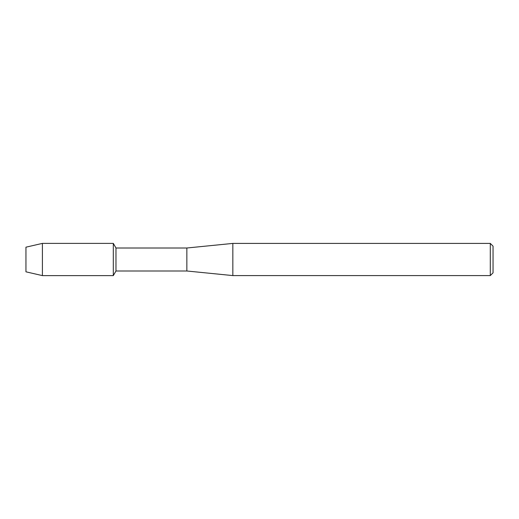 <?xml version="1.0" encoding="UTF-8"?>
<svg xmlns="http://www.w3.org/2000/svg" width="519" height="519" viewBox="0 0 519 519"><rect width="100%" height="100%" fill="white"/><g stroke="black" fill="none" stroke-linecap="round" stroke-linejoin="round"><path stroke-width="0.78" d="M25.95 271.82L25.95 247.18L42.409 243.385L113.304 243.385L115.971 248.004L186.859 248.004L232.836 243.411L490.293 243.411L493.05 246.168L493.05 272.832L490.293 275.589L232.836 275.589L186.859 270.996L115.971 270.996L113.304 275.615L113.304 243.385L113.304 275.615L42.409 275.615L25.95 271.82L25.95 247.18M115.971 270.996L115.971 248.004M186.859 270.996L186.859 248.004M232.836 275.589L232.836 243.411M490.293 275.589L490.293 243.411M42.409 275.615L42.409 243.385"/></g></svg>
